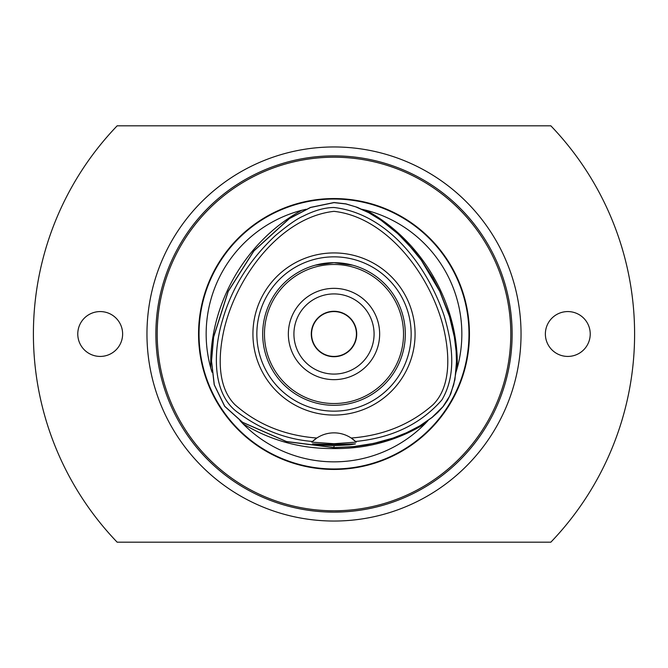 <?xml version="1.0" encoding="UTF-8"?>
<svg xmlns="http://www.w3.org/2000/svg" width="668" height="668" viewBox="0 0 668 668"><rect width="100%" height="100%" fill="white"/><g stroke="black" fill="none" stroke-linecap="round" stroke-linejoin="round"><path stroke-width="1" d="M81.721 346.709A22.428 22.428 0 0 1 87.491 315.521A22.428 22.428 0 0 1 118.679 321.291A22.428 22.428 0 0 1 112.909 352.479A22.428 22.428 0 0 1 81.721 346.709M549.321 346.709A22.428 22.428 0 0 1 555.091 315.521A22.428 22.428 0 0 1 586.279 321.291A22.428 22.428 0 0 1 580.509 352.479A22.428 22.428 0 0 1 549.321 346.709M315.521 346.709A22.428 22.428 0 0 1 321.291 315.521A22.428 22.428 0 0 1 352.479 321.291A22.428 22.428 0 0 1 346.709 352.479A22.428 22.428 0 0 1 315.521 346.709M634.6 334A300.6 300.6 0 0 1 550.833 542.191L117.167 542.191A300.6 300.6 0 0 1 117.167 125.809L550.833 125.809A300.6 300.6 0 0 1 634.6 334M428.079 420.548L425.09 423.704A127.838 127.838 0 0 1 242.91 423.704L239.921 420.548M212.015 372.201L210.771 368.035A127.838 127.838 0 0 1 301.836 210.27L306.078 209.259M334 447.652L353.982 446.625L365.989 444.98L381.687 441.59L393.018 438.166L404.457 433.766L419.921 425.9L432.087 417.483L437.832 412.39L443.36 406.311L447.435 400.441L450.775 393.836L454.925 379.641L456.561 361.146L456.211 351.218L454.49 337.181L452.027 325.399L448.729 313.81L439.878 291.407L432.839 277.88L421.5 260.328L414.11 250.809L397.535 233.341L381.094 220.173L368.828 212.649L357.338 207.347L345.882 203.857L334 202.529L310.486 207.414L289.161 218.645L253.807 250.909L228.147 291.365L213.56 336.914L211.439 360.829L214.203 384.751L224.648 406.319L242.517 422.36L286.564 441.648L334 447.652L353.973 446.533L373.721 443.393L392.993 438.083L406.754 432.647L419.871 425.825L432.029 417.408L442.951 406.67L449.639 396.141L453.681 384.835L455.81 373.011L456.469 361.012L456.119 351.226L454.374 337.089L449.497 316.574L439.778 291.423L421.224 260.111L407.772 243.695L397.552 233.483L381.044 220.256L368.778 212.733L355.677 206.821L345.924 203.965L334 202.629L310.587 207.481L289.344 218.645L253.924 250.917L228.222 291.423L213.626 337.089L211.531 361.012L214.319 384.835L224.749 406.294L242.584 422.293L286.422 441.515L334 447.56L334 445.681L349.531 444.88L355.409 443.894L334 444.546L312.591 443.894L318.469 444.88L334 445.681M334 207.498C324.74 207.556 314.444 210.453 303.113 216.181C297.126 218.686 287.916 225.124 275.475 235.503C249.623 259.743 232.113 287.482 222.937 318.719C212.666 351.852 212.491 393.135 236.614 411.597C260.303 429.365 285.603 439.319 312.499 441.465L311.806 442.141L334 443.719L356.194 442.141L355.501 441.465A31.171 31.171 0 0 0 351.193 438.033L355.501 441.465C391.924 437.966 420.723 424.113 441.915 399.89C457.346 373.587 451.869 341.999 444.078 315.538C426.418 263.793 386.613 213.593 334 207.498M351.193 438.033C383.349 435.544 410.636 424.43 433.056 404.691C451.117 386.638 449.915 354.624 443.469 327.512C430.209 274.306 386.513 217.184 334 211.347C281.487 217.184 237.791 274.306 224.531 327.512C218.085 354.624 216.883 386.638 234.944 404.691C257.364 424.43 284.651 435.544 316.807 438.033A31.171 31.171 0 0 0 312.499 441.465L316.807 438.033A31.171 31.171 0 0 1 351.193 438.033M356.712 334A22.712 22.712 0 0 0 334 311.288A22.712 22.712 0 0 0 311.288 334A22.712 22.712 0 0 0 334 356.712A22.712 22.712 0 0 0 356.712 334M361.922 209.259L366.164 210.27A127.838 127.838 0 0 1 457.229 368.035L455.993 372.193M334 198.555A135.445 135.445 0 0 1 469.445 334A135.445 135.445 0 0 1 334 469.445A135.445 135.445 0 0 1 198.555 334A135.445 135.445 0 0 1 334 198.555M334 510.795A176.795 176.795 0 0 1 157.205 334A176.795 176.795 0 0 1 334 157.205A176.795 176.795 0 0 1 510.795 334A176.795 176.795 0 0 1 334 510.795M342.909 511.913L334 512.131A178.131 178.131 0 0 0 512.131 334A178.131 178.131 0 0 0 334 155.869A178.131 178.131 0 0 0 155.869 334A178.131 178.131 0 0 0 334 512.131L325.091 511.913M279.967 164.261L277.629 165.021M164.261 279.967L164.695 278.606M352.712 265.188L334 262.691L315.288 265.188M293.92 334A40.08 40.08 0 0 0 334 374.08A40.08 40.08 0 0 0 374.08 334A40.08 40.08 0 0 0 334 293.92A40.08 40.08 0 0 0 293.92 334M288.351 334A45.649 45.649 0 0 0 334 379.649A45.649 45.649 0 0 0 379.649 334A45.649 45.649 0 0 0 334 288.351A45.649 45.649 0 0 0 288.351 334M262.691 334A71.309 71.309 0 0 0 334 405.309A71.309 71.309 0 0 0 405.309 334A71.309 71.309 0 0 0 334 262.691A71.309 71.309 0 0 0 262.691 334M256.846 334A77.154 77.154 0 0 0 334 411.154A77.154 77.154 0 0 0 411.154 334A77.154 77.154 0 0 0 334 256.846A77.154 77.154 0 0 0 256.846 334M252.93 334A81.07 81.07 0 0 0 334 415.07A81.07 81.07 0 0 0 415.07 334A81.07 81.07 0 0 0 334 252.93A81.07 81.07 0 0 0 252.93 334M319.671 403.856L315.88 402.971M352.119 402.971L348.329 403.856M311.806 442.141A31.171 31.171 0 0 1 312.382 441.573M356.194 442.141A31.171 31.171 0 0 0 355.618 441.573M503.739 279.967L502.979 277.629L503.739 279.967M390.371 165.021L389.394 164.695M502.979 390.371L503.739 388.033L502.979 390.371M301.836 210.27C245.816 240.547 208.959 304.383 210.771 368.035M242.91 423.704C270.841 440.646 301.21 448.929 334 448.545C366.79 448.929 397.159 440.646 425.09 423.704M334 443.719L334 444.546M146.96 334A187.04 187.04 0 0 1 334 146.96A187.04 187.04 0 0 1 521.04 334A187.04 187.04 0 0 1 334 521.04A187.04 187.04 0 0 1 146.96 334M334 199.031A134.969 134.969 0 0 1 468.969 334A134.969 134.969 0 0 1 334 468.969A134.969 134.969 0 0 1 199.031 334A134.969 134.969 0 0 1 334 199.031M403.53 334A69.53 69.53 0 0 1 334 403.53A69.53 69.53 0 0 1 264.47 334A69.53 69.53 0 0 1 334 264.47A69.53 69.53 0 0 1 403.53 334M457.229 368.035C459.041 304.383 422.184 240.547 366.164 210.27"/></g></svg>
